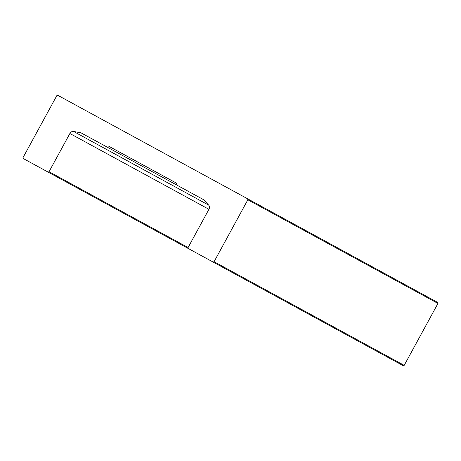 <?xml version="1.0" encoding="UTF-8"?>
<svg xmlns="http://www.w3.org/2000/svg" width="461" height="461" viewBox="0 0 461 461"><rect width="100%" height="100%" fill="white"/><g stroke="black" fill="none" stroke-linecap="round" stroke-linejoin="round"><path stroke-width="0.69" d="M49.039 171.723L48.117 172.097L188.278 248.514L188.088 247.54L49.039 171.723L69.882 133.5A3.682 3.037 -61.4 0 1 73.558 131.454L81.038 132.86L107.522 147.301L109.366 146.558L176.563 183.196L109.366 146.558M437.95 303.442L437.76 302.468L247.649 198.812L247.834 199.792L437.95 303.442L404.193 365.36L214.077 261.71L213.155 262.079L403.271 365.729L404.193 365.36M48.117 172.097L23.24 158.532L23.05 157.558L56.807 95.64L57.729 95.271L247.649 198.812M247.834 199.792L214.077 261.71M188.088 247.54L208.931 209.311A3.682 3.037 -61.4 0 0 208.654 205.116L203.428 199.59L107.522 147.301M176.938 185.143L176.563 183.196M213.155 262.079L188.278 248.514M208.931 209.311L69.882 133.5M208.654 205.116L73.558 131.454"/></g></svg>
